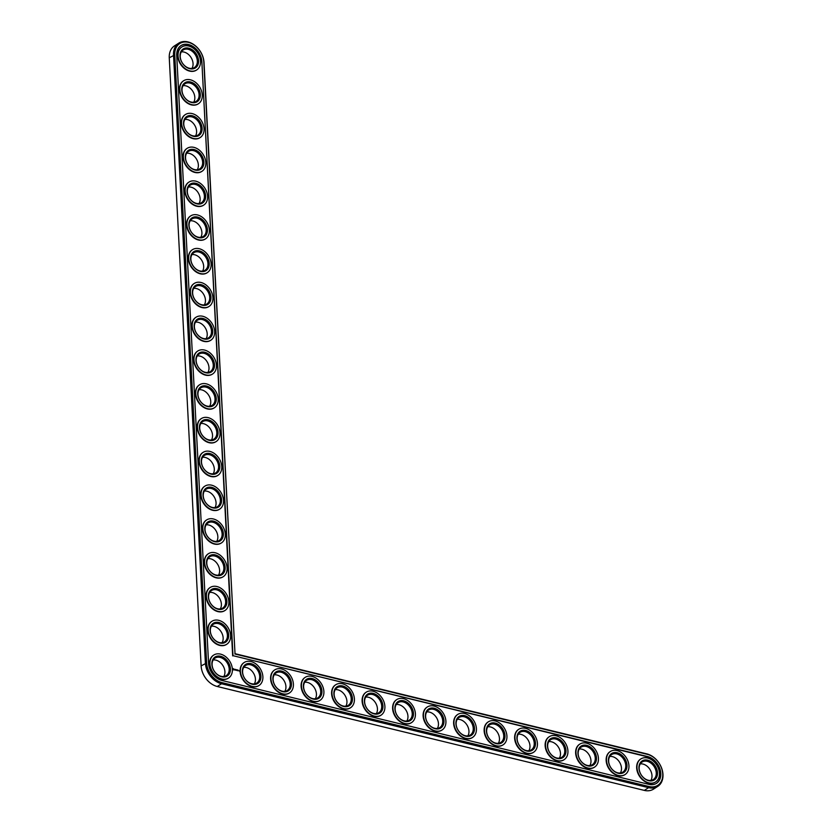 <?xml version="1.0" encoding="UTF-8"?>
<svg xmlns="http://www.w3.org/2000/svg" width="832" height="832" viewBox="0 0 832 832"><rect width="100%" height="100%" fill="white"/><g stroke="black" fill="none" stroke-linecap="round" stroke-linejoin="round"><path stroke-width="1.25" d="M178.755 43.15L174.481 45.885A18.574 13.697 57.3 0 0 169.26 57.803L201.126 665.891A18.574 13.697 57.3 0 0 217.266 686.494L644.332 790.4A18.574 13.697 57.3 0 0 653.474 789.142L657.738 786.406A18.574 13.697 57.3 0 0 661.866 768.83A18.574 13.697 57.3 0 0 646.828 753.886L235.019 653.682L204.027 62.494A18.574 13.697 57.3 0 0 194.709 45.25A18.574 13.697 57.3 0 0 178.755 43.15A18.574 13.697 57.3 0 0 173.524 55.068L205.39 663.156A18.574 13.697 57.3 0 0 221.53 683.758L648.596 787.665A18.574 13.697 57.3 0 0 657.738 786.406M223.818 676.489A10.4 7.665 57.3 0 0 224.921 671.674A10.4 7.665 57.3 0 0 213.21 659.963M254.322 683.914A10.4 7.665 57.3 0 0 255.424 679.099A10.4 7.665 57.3 0 0 243.714 667.389M222.04 642.71A10.4 7.665 57.3 0 0 223.153 637.894A10.4 7.665 57.3 0 0 211.442 626.184M220.272 608.93A10.4 7.665 57.3 0 0 221.385 604.115A10.4 7.665 57.3 0 0 209.674 592.405M284.825 691.34A10.4 7.665 57.3 0 0 285.927 686.525A10.4 7.665 57.3 0 0 274.227 674.814M315.328 698.755A10.4 7.665 57.3 0 0 316.43 693.94A10.4 7.665 57.3 0 0 304.73 682.23M218.504 575.151A10.4 7.665 57.3 0 0 219.606 570.326A10.4 7.665 57.3 0 0 207.906 558.626M216.736 541.362A10.4 7.665 57.3 0 0 217.838 536.546A10.4 7.665 57.3 0 0 206.128 524.836M345.831 706.181A10.4 7.665 57.3 0 0 346.944 701.366A10.4 7.665 57.3 0 0 335.234 689.655M376.334 713.606A10.4 7.665 57.3 0 0 377.447 708.791A10.4 7.665 57.3 0 0 365.737 697.081M406.838 721.022A10.4 7.665 57.3 0 0 407.95 716.206A10.4 7.665 57.3 0 0 396.24 704.496M437.351 728.447A10.4 7.665 57.3 0 0 438.454 723.632A10.4 7.665 57.3 0 0 426.743 711.922M214.958 507.582A10.4 7.665 57.3 0 0 216.07 502.767A10.4 7.665 57.3 0 0 204.36 491.057M213.19 473.803A10.4 7.665 57.3 0 0 214.302 468.988A10.4 7.665 57.3 0 0 202.592 457.278M211.422 440.014A10.4 7.665 57.3 0 0 212.524 435.198A10.4 7.665 57.3 0 0 200.824 423.488M209.654 406.234A10.4 7.665 57.3 0 0 210.756 401.419A10.4 7.665 57.3 0 0 199.046 389.709M467.854 735.873A10.4 7.665 57.3 0 0 468.957 731.058A10.4 7.665 57.3 0 0 457.246 719.347M498.358 743.288A10.4 7.665 57.3 0 0 499.46 738.473A10.4 7.665 57.3 0 0 487.76 726.762M528.861 750.714A10.4 7.665 57.3 0 0 529.974 745.898A10.4 7.665 57.3 0 0 518.263 734.188M559.364 758.139A10.4 7.665 57.3 0 0 560.477 753.324A10.4 7.665 57.3 0 0 548.766 741.614M589.867 765.554A10.4 7.665 57.3 0 0 590.98 760.739A10.4 7.665 57.3 0 0 579.27 749.029M620.37 772.98A10.4 7.665 57.3 0 0 621.483 768.165A10.4 7.665 57.3 0 0 609.773 756.454M650.884 780.406A10.4 7.665 57.3 0 0 651.986 775.59A10.4 7.665 57.3 0 0 640.276 763.88M207.875 372.455A10.4 7.665 57.3 0 0 208.988 367.64A10.4 7.665 57.3 0 0 197.278 355.93M206.107 338.666A10.4 7.665 57.3 0 0 207.22 333.85A10.4 7.665 57.3 0 0 195.51 322.14M204.339 304.886A10.4 7.665 57.3 0 0 205.442 300.071A10.4 7.665 57.3 0 0 193.742 288.361M202.571 271.107A10.4 7.665 57.3 0 0 203.674 266.292A10.4 7.665 57.3 0 0 191.963 254.582M200.793 237.318A10.4 7.665 57.3 0 0 201.906 232.502A10.4 7.665 57.3 0 0 190.195 220.792M199.025 203.538A10.4 7.665 57.3 0 0 200.138 198.723A10.4 7.665 57.3 0 0 188.427 187.013M197.257 169.759A10.4 7.665 57.3 0 0 198.359 164.944A10.4 7.665 57.3 0 0 186.659 153.234M195.489 135.98A10.4 7.665 57.3 0 0 196.591 131.154A10.4 7.665 57.3 0 0 184.891 119.444M193.71 102.19A10.4 7.665 57.3 0 0 194.823 97.375A10.4 7.665 57.3 0 0 183.113 85.665M191.942 68.411A10.4 7.665 57.3 0 0 193.055 63.596A10.4 7.665 57.3 0 0 181.345 51.886M229.185 668.938A10.4 7.665 -122.7 0 1 226.262 675.615A10.4 7.665 -122.7 0 1 214.188 670.998A10.4 7.665 -122.7 0 1 215.03 658.112A10.4 7.665 -122.7 0 1 223.964 659.287A10.4 7.665 -122.7 0 1 229.185 668.938M235.019 653.682L203.809 61.984A17.68 13.042 57.3 0 0 188.448 42.37A17.68 13.042 57.3 0 0 174.762 54.922L206.638 663A17.68 13.042 57.3 0 0 221.998 682.614L649.064 786.531A17.68 13.042 57.3 0 0 662.74 773.978A17.68 13.042 57.3 0 0 647.379 754.364L234.832 653.994M230.422 668.793A11.294 8.33 -122.7 0 1 216.986 674.305A11.294 8.33 -122.7 0 1 216.05 656.51A11.294 8.33 -122.7 0 1 230.422 668.793M232.991 655.678L201.854 61.516A15.309 11.284 57.3 0 0 194.168 47.31A15.309 11.284 57.3 0 0 181.022 45.573A15.309 11.284 57.3 0 0 176.717 55.401L208.582 663.478A15.309 11.284 57.3 0 0 221.884 680.451L648.95 784.368A15.309 11.284 57.3 0 0 656.479 783.328A15.309 11.284 57.3 0 0 659.88 768.841A15.309 11.284 57.3 0 0 647.494 756.527L232.991 655.678L647.15 756.746A15.309 11.284 57.3 0 1 659.495 768.934A15.309 11.284 57.3 0 1 656.313 783.432M232.378 669.271A13.666 10.078 -122.7 0 1 228.53 678.049A13.666 10.078 -122.7 0 1 212.67 671.975A13.666 10.078 -122.7 0 1 213.772 655.034A13.666 10.078 -122.7 0 1 225.514 656.583A13.666 10.078 -122.7 0 1 232.378 669.271M201.854 61.516L232.658 655.897M201.521 61.724A15.309 11.284 57.3 0 0 193.939 47.601A15.309 11.284 57.3 0 0 180.856 45.677M228.363 678.153A13.666 10.078 -122.7 0 1 228.197 678.257A13.666 10.078 -122.7 0 1 212.337 672.194A13.666 10.078 -122.7 0 1 213.439 655.252A13.666 10.078 -122.7 0 1 213.606 655.138M233.178 668.616L232.877 669.396L233.678 669.968L233.979 669.188L233.178 668.616M234.302 669.24L234.676 669.968L234.551 669.282M234.894 669.365L235.154 670.082L235.331 669.396M235.508 669.438L235.914 670.27L235.508 669.438M236.382 670.093L236.09 669.573L236.319 670.134M237.214 669.854L236.881 670.498L236.808 669.822M237.411 669.895L237.442 670.634L237.411 669.895M238.014 670.041L238.056 670.79L237.931 670.103M239.138 670.644L239.377 671.216L239.138 670.644M258.866 685.568A13.666 10.078 -122.7 0 1 258.7 685.682A13.666 10.078 -122.7 0 1 242.84 679.619A13.666 10.078 -122.7 0 1 243.942 662.667A13.666 10.078 -122.7 0 1 244.109 662.563M226.595 644.363A13.666 10.078 -122.7 0 1 226.429 644.478A13.666 10.078 -122.7 0 1 210.558 638.414A13.666 10.078 -122.7 0 1 211.661 621.462A13.666 10.078 -122.7 0 1 211.838 621.358M289.37 692.994A13.666 10.078 -122.7 0 1 289.203 693.108A13.666 10.078 -122.7 0 1 273.343 687.034A13.666 10.078 -122.7 0 1 274.446 670.093A13.666 10.078 -122.7 0 1 274.612 669.989M319.883 700.419A13.666 10.078 -122.7 0 1 319.706 700.523A13.666 10.078 -122.7 0 1 303.846 694.46A13.666 10.078 -122.7 0 1 304.949 677.518A13.666 10.078 -122.7 0 1 305.126 677.404M224.827 610.584A13.666 10.078 -122.7 0 1 224.65 610.698A13.666 10.078 -122.7 0 1 208.79 604.635A13.666 10.078 -122.7 0 1 209.893 587.683A13.666 10.078 -122.7 0 1 210.07 587.579M223.049 576.805A13.666 10.078 -122.7 0 1 222.882 576.909A13.666 10.078 -122.7 0 1 207.022 570.846A13.666 10.078 -122.7 0 1 208.125 553.904A13.666 10.078 -122.7 0 1 208.291 553.79M221.281 543.015A13.666 10.078 -122.7 0 1 221.114 543.13A13.666 10.078 -122.7 0 1 205.254 537.066A13.666 10.078 -122.7 0 1 206.357 520.114A13.666 10.078 -122.7 0 1 206.523 520.01M350.386 707.834A13.666 10.078 -122.7 0 1 350.22 707.949A13.666 10.078 -122.7 0 1 334.35 701.886A13.666 10.078 -122.7 0 1 335.452 684.934A13.666 10.078 -122.7 0 1 335.629 684.83M380.89 715.26A13.666 10.078 -122.7 0 1 380.723 715.374A13.666 10.078 -122.7 0 1 364.853 709.301A13.666 10.078 -122.7 0 1 365.955 692.359A13.666 10.078 -122.7 0 1 366.132 692.255M411.393 722.686A13.666 10.078 -122.7 0 1 411.226 722.79A13.666 10.078 -122.7 0 1 395.356 716.726A13.666 10.078 -122.7 0 1 396.469 699.785A13.666 10.078 -122.7 0 1 396.635 699.67M219.513 509.236A13.666 10.078 -122.7 0 1 219.346 509.35A13.666 10.078 -122.7 0 1 203.476 503.287A13.666 10.078 -122.7 0 1 204.578 486.335A13.666 10.078 -122.7 0 1 204.755 486.231M217.745 475.457A13.666 10.078 -122.7 0 1 217.578 475.571A13.666 10.078 -122.7 0 1 201.708 469.498A13.666 10.078 -122.7 0 1 202.81 452.556A13.666 10.078 -122.7 0 1 202.987 452.442M215.966 441.678A13.666 10.078 -122.7 0 1 215.8 441.782A13.666 10.078 -122.7 0 1 199.94 435.718A13.666 10.078 -122.7 0 1 201.042 418.766A13.666 10.078 -122.7 0 1 201.209 418.662M214.198 407.888A13.666 10.078 -122.7 0 1 214.032 408.002A13.666 10.078 -122.7 0 1 198.172 401.939A13.666 10.078 -122.7 0 1 199.274 384.987A13.666 10.078 -122.7 0 1 199.441 384.883M212.43 374.109A13.666 10.078 -122.7 0 1 212.264 374.223A13.666 10.078 -122.7 0 1 196.394 368.15A13.666 10.078 -122.7 0 1 197.506 351.208A13.666 10.078 -122.7 0 1 197.673 351.104M441.896 730.101A13.666 10.078 -122.7 0 1 441.73 730.215A13.666 10.078 -122.7 0 1 425.87 724.152A13.666 10.078 -122.7 0 1 426.972 707.2A13.666 10.078 -122.7 0 1 427.138 707.096M472.399 737.526A13.666 10.078 -122.7 0 1 472.233 737.641A13.666 10.078 -122.7 0 1 456.373 731.567A13.666 10.078 -122.7 0 1 457.475 714.626A13.666 10.078 -122.7 0 1 457.642 714.522M502.902 744.952A13.666 10.078 -122.7 0 1 502.736 745.056A13.666 10.078 -122.7 0 1 486.876 738.993A13.666 10.078 -122.7 0 1 487.978 722.051A13.666 10.078 -122.7 0 1 488.145 721.937M533.416 752.367A13.666 10.078 -122.7 0 1 533.239 752.482A13.666 10.078 -122.7 0 1 517.379 746.418A13.666 10.078 -122.7 0 1 518.482 729.466A13.666 10.078 -122.7 0 1 518.658 729.362M563.919 759.793A13.666 10.078 -122.7 0 1 563.753 759.907A13.666 10.078 -122.7 0 1 547.882 753.834A13.666 10.078 -122.7 0 1 548.985 736.892A13.666 10.078 -122.7 0 1 549.162 736.788M594.422 767.218A13.666 10.078 -122.7 0 1 594.256 767.322A13.666 10.078 -122.7 0 1 578.386 761.259A13.666 10.078 -122.7 0 1 579.488 744.318A13.666 10.078 -122.7 0 1 579.665 744.203M624.926 774.634A13.666 10.078 -122.7 0 1 624.759 774.748A13.666 10.078 -122.7 0 1 608.899 768.685A13.666 10.078 -122.7 0 1 610.002 751.733A13.666 10.078 -122.7 0 1 610.168 751.629M655.429 782.059A13.666 10.078 -122.7 0 1 655.262 782.174A13.666 10.078 -122.7 0 1 639.402 776.1A13.666 10.078 -122.7 0 1 640.505 759.158A13.666 10.078 -122.7 0 1 640.671 759.054M210.662 340.33A13.666 10.078 -122.7 0 1 210.496 340.434A13.666 10.078 -122.7 0 1 194.626 334.37A13.666 10.078 -122.7 0 1 195.728 317.418A13.666 10.078 -122.7 0 1 195.905 317.314M208.884 306.54A13.666 10.078 -122.7 0 1 208.718 306.654A13.666 10.078 -122.7 0 1 192.858 300.591A13.666 10.078 -122.7 0 1 193.96 283.639A13.666 10.078 -122.7 0 1 194.126 283.535M207.116 272.761A13.666 10.078 -122.7 0 1 206.95 272.875A13.666 10.078 -122.7 0 1 191.09 266.802A13.666 10.078 -122.7 0 1 192.192 249.86A13.666 10.078 -122.7 0 1 192.358 249.756M205.348 238.982A13.666 10.078 -122.7 0 1 205.182 239.086A13.666 10.078 -122.7 0 1 189.322 233.022A13.666 10.078 -122.7 0 1 190.424 216.081A13.666 10.078 -122.7 0 1 190.59 215.966M203.58 205.192A13.666 10.078 -122.7 0 1 203.414 205.306A13.666 10.078 -122.7 0 1 187.543 199.243A13.666 10.078 -122.7 0 1 188.646 182.291A13.666 10.078 -122.7 0 1 188.822 182.187M201.812 171.413A13.666 10.078 -122.7 0 1 201.635 171.527A13.666 10.078 -122.7 0 1 185.775 165.464A13.666 10.078 -122.7 0 1 186.878 148.512A13.666 10.078 -122.7 0 1 187.054 148.408M200.034 137.634A13.666 10.078 -122.7 0 1 199.867 137.738A13.666 10.078 -122.7 0 1 184.007 131.674A13.666 10.078 -122.7 0 1 185.11 114.733A13.666 10.078 -122.7 0 1 185.276 114.618M198.266 103.844A13.666 10.078 -122.7 0 1 198.099 103.958A13.666 10.078 -122.7 0 1 182.239 97.895A13.666 10.078 -122.7 0 1 183.342 80.943A13.666 10.078 -122.7 0 1 183.508 80.839M196.498 70.065A13.666 10.078 -122.7 0 1 196.331 70.179A13.666 10.078 -122.7 0 1 180.461 64.116A13.666 10.078 -122.7 0 1 181.563 47.164A13.666 10.078 -122.7 0 1 181.74 47.06M262.881 676.686A13.666 10.078 -122.7 0 1 259.043 685.464A13.666 10.078 -122.7 0 1 243.173 679.401A13.666 10.078 -122.7 0 1 244.275 662.449A13.666 10.078 -122.7 0 1 256.017 664.009A13.666 10.078 -122.7 0 1 262.881 676.686M260.936 676.218A11.294 8.33 -122.7 0 1 247.489 681.72A11.294 8.33 -122.7 0 1 246.553 663.936A11.294 8.33 -122.7 0 1 260.936 676.218M259.698 676.364A10.4 7.665 -122.7 0 1 256.766 683.041A10.4 7.665 -122.7 0 1 244.702 678.423A10.4 7.665 -122.7 0 1 245.534 665.527A10.4 7.665 -122.7 0 1 254.467 666.713A10.4 7.665 -122.7 0 1 259.698 676.364M230.61 635.482A13.666 10.078 -122.7 0 1 226.762 644.259A13.666 10.078 -122.7 0 1 210.902 638.196A13.666 10.078 -122.7 0 1 212.004 621.244A13.666 10.078 -122.7 0 1 223.746 622.804A13.666 10.078 -122.7 0 1 230.61 635.482M228.654 635.014A11.294 8.33 -122.7 0 1 215.218 640.526A11.294 8.33 -122.7 0 1 214.282 622.731A11.294 8.33 -122.7 0 1 228.654 635.014M227.417 635.159A10.4 7.665 -122.7 0 1 224.494 641.836A10.4 7.665 -122.7 0 1 212.42 637.218A10.4 7.665 -122.7 0 1 213.262 624.322A10.4 7.665 -122.7 0 1 222.196 625.508A10.4 7.665 -122.7 0 1 227.417 635.159M228.842 601.702A13.666 10.078 -122.7 0 1 224.994 610.48A13.666 10.078 -122.7 0 1 209.134 604.417A13.666 10.078 -122.7 0 1 210.236 587.465A13.666 10.078 -122.7 0 1 221.978 589.014A13.666 10.078 -122.7 0 1 228.842 601.702M226.886 601.224A11.294 8.33 -122.7 0 1 213.439 606.736A11.294 8.33 -122.7 0 1 212.514 588.952A11.294 8.33 -122.7 0 1 226.886 601.224M225.649 601.38A10.4 7.665 -122.7 0 1 222.726 608.057A10.4 7.665 -122.7 0 1 210.652 603.439A10.4 7.665 -122.7 0 1 211.494 590.543A10.4 7.665 -122.7 0 1 220.428 591.718A10.4 7.665 -122.7 0 1 225.649 601.38M293.394 684.112A13.666 10.078 -122.7 0 1 289.546 692.89A13.666 10.078 -122.7 0 1 273.676 686.826A13.666 10.078 -122.7 0 1 274.778 669.874A13.666 10.078 -122.7 0 1 286.53 671.424A13.666 10.078 -122.7 0 1 293.394 684.112M291.439 683.634A11.294 8.33 -122.7 0 1 277.992 689.146A11.294 8.33 -122.7 0 1 277.056 671.362A11.294 8.33 -122.7 0 1 291.439 683.634M290.202 683.79A10.4 7.665 -122.7 0 1 287.269 690.466A10.4 7.665 -122.7 0 1 275.205 685.849A10.4 7.665 -122.7 0 1 276.037 672.953A10.4 7.665 -122.7 0 1 284.981 674.128A10.4 7.665 -122.7 0 1 290.202 683.79M323.898 691.538A13.666 10.078 -122.7 0 1 320.05 700.315A13.666 10.078 -122.7 0 1 304.19 694.242A13.666 10.078 -122.7 0 1 305.292 677.3A13.666 10.078 -122.7 0 1 317.034 678.85A13.666 10.078 -122.7 0 1 323.898 691.538M321.942 691.059A11.294 8.33 -122.7 0 1 308.495 696.571A11.294 8.33 -122.7 0 1 307.57 678.777A11.294 8.33 -122.7 0 1 321.942 691.059M320.705 691.205A10.4 7.665 -122.7 0 1 317.772 697.882A10.4 7.665 -122.7 0 1 305.708 693.264A10.4 7.665 -122.7 0 1 306.55 680.378A10.4 7.665 -122.7 0 1 315.484 681.554A10.4 7.665 -122.7 0 1 320.705 691.205M227.074 567.923A13.666 10.078 -122.7 0 1 223.226 576.701A13.666 10.078 -122.7 0 1 207.355 570.627A13.666 10.078 -122.7 0 1 208.458 553.686A13.666 10.078 -122.7 0 1 220.21 555.235A13.666 10.078 -122.7 0 1 227.074 567.923M225.118 567.445A11.294 8.33 -122.7 0 1 211.671 572.957A11.294 8.33 -122.7 0 1 210.735 555.173A11.294 8.33 -122.7 0 1 225.118 567.445M223.881 567.59A10.4 7.665 -122.7 0 1 220.948 574.267A10.4 7.665 -122.7 0 1 208.884 569.66A10.4 7.665 -122.7 0 1 209.716 556.764A10.4 7.665 -122.7 0 1 218.66 557.939A10.4 7.665 -122.7 0 1 223.881 567.59M225.295 534.144A13.666 10.078 -122.7 0 1 221.458 542.911A13.666 10.078 -122.7 0 1 205.587 536.848A13.666 10.078 -122.7 0 1 206.69 519.896A13.666 10.078 -122.7 0 1 218.431 521.456A13.666 10.078 -122.7 0 1 225.295 534.144M223.35 533.666A11.294 8.33 -122.7 0 1 209.903 539.178A11.294 8.33 -122.7 0 1 208.967 521.383A11.294 8.33 -122.7 0 1 223.35 533.666M222.102 533.811A10.4 7.665 -122.7 0 1 219.18 540.488A10.4 7.665 -122.7 0 1 207.106 535.87A10.4 7.665 -122.7 0 1 207.948 522.974A10.4 7.665 -122.7 0 1 216.882 524.16A10.4 7.665 -122.7 0 1 222.102 533.811M354.401 698.953A13.666 10.078 -122.7 0 1 350.553 707.73A13.666 10.078 -122.7 0 1 334.693 701.667A13.666 10.078 -122.7 0 1 335.795 684.715A13.666 10.078 -122.7 0 1 347.537 686.265A13.666 10.078 -122.7 0 1 354.401 698.953M352.446 698.485A11.294 8.33 -122.7 0 1 338.998 703.986A11.294 8.33 -122.7 0 1 338.073 686.202A11.294 8.33 -122.7 0 1 352.446 698.485M351.208 698.63A10.4 7.665 -122.7 0 1 348.286 705.307A10.4 7.665 -122.7 0 1 336.211 700.69A10.4 7.665 -122.7 0 1 337.054 687.794A10.4 7.665 -122.7 0 1 345.987 688.979A10.4 7.665 -122.7 0 1 351.208 698.63M384.904 706.378A13.666 10.078 -122.7 0 1 381.056 715.156A13.666 10.078 -122.7 0 1 365.196 709.093A13.666 10.078 -122.7 0 1 366.298 692.141A13.666 10.078 -122.7 0 1 378.04 693.69A13.666 10.078 -122.7 0 1 384.904 706.378M382.949 705.9A11.294 8.33 -122.7 0 1 369.512 711.412A11.294 8.33 -122.7 0 1 368.576 693.628A11.294 8.33 -122.7 0 1 382.949 705.9M381.711 706.056A10.4 7.665 -122.7 0 1 378.789 712.733A10.4 7.665 -122.7 0 1 366.714 708.115A10.4 7.665 -122.7 0 1 367.557 695.219A10.4 7.665 -122.7 0 1 376.49 696.394A10.4 7.665 -122.7 0 1 381.711 706.056M415.407 713.804A13.666 10.078 -122.7 0 1 411.559 722.582A13.666 10.078 -122.7 0 1 395.699 716.508A13.666 10.078 -122.7 0 1 396.802 699.566A13.666 10.078 -122.7 0 1 408.543 701.116A13.666 10.078 -122.7 0 1 415.407 713.804M413.452 713.326A11.294 8.33 -122.7 0 1 400.015 718.838A11.294 8.33 -122.7 0 1 399.079 701.043A11.294 8.33 -122.7 0 1 413.452 713.326M412.214 713.471A10.4 7.665 -122.7 0 1 409.292 720.148A10.4 7.665 -122.7 0 1 397.218 715.53A10.4 7.665 -122.7 0 1 398.06 702.645A10.4 7.665 -122.7 0 1 406.994 703.82A10.4 7.665 -122.7 0 1 412.214 713.471M445.91 721.219A13.666 10.078 -122.7 0 1 442.073 729.997A13.666 10.078 -122.7 0 1 426.202 723.934A13.666 10.078 -122.7 0 1 427.305 706.982A13.666 10.078 -122.7 0 1 439.046 708.531A13.666 10.078 -122.7 0 1 445.91 721.219M443.966 720.751A11.294 8.33 -122.7 0 1 430.518 726.253A11.294 8.33 -122.7 0 1 429.582 708.469A11.294 8.33 -122.7 0 1 443.966 720.751M442.718 720.897A10.4 7.665 -122.7 0 1 439.795 727.574A10.4 7.665 -122.7 0 1 427.721 722.956A10.4 7.665 -122.7 0 1 428.563 710.06A10.4 7.665 -122.7 0 1 437.497 711.246A10.4 7.665 -122.7 0 1 442.718 720.897M223.527 500.354A13.666 10.078 -122.7 0 1 219.679 509.132A13.666 10.078 -122.7 0 1 203.819 503.069A13.666 10.078 -122.7 0 1 204.922 486.117A13.666 10.078 -122.7 0 1 216.663 487.666A13.666 10.078 -122.7 0 1 223.527 500.354M221.572 499.886A11.294 8.33 -122.7 0 1 208.135 505.388A11.294 8.33 -122.7 0 1 207.199 487.604A11.294 8.33 -122.7 0 1 221.572 499.886M220.334 500.032A10.4 7.665 -122.7 0 1 217.412 506.709A10.4 7.665 -122.7 0 1 205.338 502.091A10.4 7.665 -122.7 0 1 206.18 489.195A10.4 7.665 -122.7 0 1 215.114 490.37A10.4 7.665 -122.7 0 1 220.334 500.032M221.759 466.575A13.666 10.078 -122.7 0 1 217.911 475.353A13.666 10.078 -122.7 0 1 202.051 469.279A13.666 10.078 -122.7 0 1 203.154 452.338A13.666 10.078 -122.7 0 1 214.895 453.887A13.666 10.078 -122.7 0 1 221.759 466.575M219.804 466.097A11.294 8.33 -122.7 0 1 206.357 471.609A11.294 8.33 -122.7 0 1 205.431 453.825A11.294 8.33 -122.7 0 1 219.804 466.097M218.566 466.242A10.4 7.665 -122.7 0 1 215.644 472.919A10.4 7.665 -122.7 0 1 203.57 468.312A10.4 7.665 -122.7 0 1 204.412 455.416A10.4 7.665 -122.7 0 1 213.346 456.591A10.4 7.665 -122.7 0 1 218.566 466.242M219.991 432.796A13.666 10.078 -122.7 0 1 216.143 441.563A13.666 10.078 -122.7 0 1 200.273 435.5A13.666 10.078 -122.7 0 1 201.386 418.558A13.666 10.078 -122.7 0 1 213.127 420.108A13.666 10.078 -122.7 0 1 219.991 432.796M218.036 432.318A11.294 8.33 -122.7 0 1 204.589 437.83A11.294 8.33 -122.7 0 1 203.663 420.035A11.294 8.33 -122.7 0 1 218.036 432.318M216.798 432.463A10.4 7.665 -122.7 0 1 213.866 439.14A10.4 7.665 -122.7 0 1 201.802 434.522A10.4 7.665 -122.7 0 1 202.634 421.626A10.4 7.665 -122.7 0 1 211.578 422.812A10.4 7.665 -122.7 0 1 216.798 432.463M218.213 399.006A13.666 10.078 -122.7 0 1 214.375 407.784A13.666 10.078 -122.7 0 1 198.505 401.721A13.666 10.078 -122.7 0 1 199.607 384.769A13.666 10.078 -122.7 0 1 211.349 386.318A13.666 10.078 -122.7 0 1 218.213 399.006M216.268 398.538A11.294 8.33 -122.7 0 1 202.821 404.04A11.294 8.33 -122.7 0 1 201.885 386.256A11.294 8.33 -122.7 0 1 216.268 398.538M215.02 398.684A10.4 7.665 -122.7 0 1 212.098 405.361A10.4 7.665 -122.7 0 1 200.034 400.743A10.4 7.665 -122.7 0 1 200.866 387.847A10.4 7.665 -122.7 0 1 209.799 389.033A10.4 7.665 -122.7 0 1 215.02 398.684M476.414 728.645A13.666 10.078 -122.7 0 1 472.576 737.422A13.666 10.078 -122.7 0 1 456.706 731.359A13.666 10.078 -122.7 0 1 457.808 714.407A13.666 10.078 -122.7 0 1 469.55 715.957A13.666 10.078 -122.7 0 1 476.414 728.645M474.469 728.166A11.294 8.33 -122.7 0 1 461.022 733.678A11.294 8.33 -122.7 0 1 460.086 715.894A11.294 8.33 -122.7 0 1 474.469 728.166M473.231 728.322A10.4 7.665 -122.7 0 1 470.298 734.999A10.4 7.665 -122.7 0 1 458.234 730.382A10.4 7.665 -122.7 0 1 459.066 717.486A10.4 7.665 -122.7 0 1 468 718.661A10.4 7.665 -122.7 0 1 473.231 728.322M506.927 736.07A13.666 10.078 -122.7 0 1 503.079 744.848A13.666 10.078 -122.7 0 1 487.209 738.774A13.666 10.078 -122.7 0 1 488.322 721.833A13.666 10.078 -122.7 0 1 500.063 723.382A13.666 10.078 -122.7 0 1 506.927 736.07M504.972 735.592A11.294 8.33 -122.7 0 1 491.525 741.104A11.294 8.33 -122.7 0 1 490.589 723.31A11.294 8.33 -122.7 0 1 504.972 735.592M503.734 735.738A10.4 7.665 -122.7 0 1 500.802 742.414A10.4 7.665 -122.7 0 1 488.738 737.797A10.4 7.665 -122.7 0 1 489.57 724.911A10.4 7.665 -122.7 0 1 498.514 726.086A10.4 7.665 -122.7 0 1 503.734 735.738M537.43 743.486A13.666 10.078 -122.7 0 1 533.582 752.263A13.666 10.078 -122.7 0 1 517.722 746.2A13.666 10.078 -122.7 0 1 518.825 729.248A13.666 10.078 -122.7 0 1 530.566 730.798A13.666 10.078 -122.7 0 1 537.43 743.486M535.475 743.018A11.294 8.33 -122.7 0 1 522.028 748.519A11.294 8.33 -122.7 0 1 521.102 730.735A11.294 8.33 -122.7 0 1 535.475 743.018M534.238 743.163A10.4 7.665 -122.7 0 1 531.305 749.84A10.4 7.665 -122.7 0 1 519.241 745.222A10.4 7.665 -122.7 0 1 520.083 732.326A10.4 7.665 -122.7 0 1 529.017 733.512A10.4 7.665 -122.7 0 1 534.238 743.163M567.934 750.911A13.666 10.078 -122.7 0 1 564.086 759.689A13.666 10.078 -122.7 0 1 548.226 753.626A13.666 10.078 -122.7 0 1 549.328 736.674A13.666 10.078 -122.7 0 1 561.07 738.223A13.666 10.078 -122.7 0 1 567.934 750.911M565.978 750.433A11.294 8.33 -122.7 0 1 552.531 755.945A11.294 8.33 -122.7 0 1 551.606 738.161A11.294 8.33 -122.7 0 1 565.978 750.433M564.741 750.589A10.4 7.665 -122.7 0 1 561.818 757.266A10.4 7.665 -122.7 0 1 549.744 752.648A10.4 7.665 -122.7 0 1 550.586 739.752A10.4 7.665 -122.7 0 1 559.52 740.927A10.4 7.665 -122.7 0 1 564.741 750.589M598.437 758.337A13.666 10.078 -122.7 0 1 594.589 767.104A13.666 10.078 -122.7 0 1 578.729 761.041A13.666 10.078 -122.7 0 1 579.831 744.099A13.666 10.078 -122.7 0 1 591.573 745.649A13.666 10.078 -122.7 0 1 598.437 758.337M596.482 757.858A11.294 8.33 -122.7 0 1 583.045 763.37A11.294 8.33 -122.7 0 1 582.109 745.576A11.294 8.33 -122.7 0 1 596.482 757.858M595.244 758.004A10.4 7.665 -122.7 0 1 592.322 764.681A10.4 7.665 -122.7 0 1 580.247 760.063A10.4 7.665 -122.7 0 1 581.09 747.178A10.4 7.665 -122.7 0 1 590.023 748.353A10.4 7.665 -122.7 0 1 595.244 758.004M628.94 765.752A13.666 10.078 -122.7 0 1 625.092 774.53A13.666 10.078 -122.7 0 1 609.232 768.466A13.666 10.078 -122.7 0 1 610.334 751.514A13.666 10.078 -122.7 0 1 622.076 753.064A13.666 10.078 -122.7 0 1 628.94 765.752M626.985 765.284A11.294 8.33 -122.7 0 1 613.548 770.786A11.294 8.33 -122.7 0 1 612.612 753.002A11.294 8.33 -122.7 0 1 626.985 765.284M625.747 765.43A10.4 7.665 -122.7 0 1 622.825 772.106A10.4 7.665 -122.7 0 1 610.75 767.489A10.4 7.665 -122.7 0 1 611.593 754.593A10.4 7.665 -122.7 0 1 620.526 755.778A10.4 7.665 -122.7 0 1 625.747 765.43M659.443 773.178A13.666 10.078 -122.7 0 1 655.606 781.955A13.666 10.078 -122.7 0 1 639.735 775.892A13.666 10.078 -122.7 0 1 640.838 758.94A13.666 10.078 -122.7 0 1 652.579 760.49A13.666 10.078 -122.7 0 1 659.443 773.178M657.498 772.699A11.294 8.33 -122.7 0 1 644.051 778.211A11.294 8.33 -122.7 0 1 643.115 760.427A11.294 8.33 -122.7 0 1 657.498 772.699M656.25 772.855A10.4 7.665 -122.7 0 1 653.328 779.532A10.4 7.665 -122.7 0 1 641.254 774.914A10.4 7.665 -122.7 0 1 642.096 762.018A10.4 7.665 -122.7 0 1 651.03 763.194A10.4 7.665 -122.7 0 1 656.25 772.855M216.445 365.227A13.666 10.078 -122.7 0 1 212.597 374.005A13.666 10.078 -122.7 0 1 196.737 367.942A13.666 10.078 -122.7 0 1 197.839 350.99A13.666 10.078 -122.7 0 1 209.581 352.539A13.666 10.078 -122.7 0 1 216.445 365.227M214.49 364.749A11.294 8.33 -122.7 0 1 201.053 370.261A11.294 8.33 -122.7 0 1 200.117 352.477A11.294 8.33 -122.7 0 1 214.49 364.749M213.252 364.894A10.4 7.665 -122.7 0 1 210.33 371.571A10.4 7.665 -122.7 0 1 198.255 366.964A10.4 7.665 -122.7 0 1 199.098 354.068A10.4 7.665 -122.7 0 1 208.031 355.243A10.4 7.665 -122.7 0 1 213.252 364.894M214.677 331.448A13.666 10.078 -122.7 0 1 210.829 340.215A13.666 10.078 -122.7 0 1 194.969 334.152A13.666 10.078 -122.7 0 1 196.071 317.21A13.666 10.078 -122.7 0 1 207.813 318.76A13.666 10.078 -122.7 0 1 214.677 331.448M212.722 330.97A11.294 8.33 -122.7 0 1 199.274 336.482A11.294 8.33 -122.7 0 1 198.349 318.687A11.294 8.33 -122.7 0 1 212.722 330.97M211.484 331.115A10.4 7.665 -122.7 0 1 208.562 337.792A10.4 7.665 -122.7 0 1 196.487 333.174A10.4 7.665 -122.7 0 1 197.33 320.278A10.4 7.665 -122.7 0 1 206.263 321.464A10.4 7.665 -122.7 0 1 211.484 331.115M212.909 297.658A13.666 10.078 -122.7 0 1 209.061 306.436A13.666 10.078 -122.7 0 1 193.19 300.373A13.666 10.078 -122.7 0 1 194.303 283.421A13.666 10.078 -122.7 0 1 206.045 284.97A13.666 10.078 -122.7 0 1 212.909 297.658M210.954 297.19A11.294 8.33 -122.7 0 1 197.506 302.692A11.294 8.33 -122.7 0 1 196.581 284.908A11.294 8.33 -122.7 0 1 210.954 297.19M209.716 297.336A10.4 7.665 -122.7 0 1 206.783 304.013A10.4 7.665 -122.7 0 1 194.719 299.395A10.4 7.665 -122.7 0 1 195.562 286.499A10.4 7.665 -122.7 0 1 204.495 287.685A10.4 7.665 -122.7 0 1 209.716 297.336M211.13 263.879A13.666 10.078 -122.7 0 1 207.293 272.657A13.666 10.078 -122.7 0 1 191.422 266.594A13.666 10.078 -122.7 0 1 192.525 249.642A13.666 10.078 -122.7 0 1 204.266 251.191A13.666 10.078 -122.7 0 1 211.13 263.879M209.186 263.401A11.294 8.33 -122.7 0 1 195.738 268.913A11.294 8.33 -122.7 0 1 194.802 251.129A11.294 8.33 -122.7 0 1 209.186 263.401M207.948 263.546A10.4 7.665 -122.7 0 1 205.015 270.234A10.4 7.665 -122.7 0 1 192.951 265.616A10.4 7.665 -122.7 0 1 193.783 252.72A10.4 7.665 -122.7 0 1 202.717 253.895A10.4 7.665 -122.7 0 1 207.948 263.546M209.362 230.1A13.666 10.078 -122.7 0 1 205.514 238.878A13.666 10.078 -122.7 0 1 189.654 232.804A13.666 10.078 -122.7 0 1 190.757 215.862A13.666 10.078 -122.7 0 1 202.498 217.412A13.666 10.078 -122.7 0 1 209.362 230.1M207.407 229.622A11.294 8.33 -122.7 0 1 193.97 235.134A11.294 8.33 -122.7 0 1 193.034 217.339A11.294 8.33 -122.7 0 1 207.407 229.622M206.17 229.767A10.4 7.665 -122.7 0 1 203.247 236.444A10.4 7.665 -122.7 0 1 191.173 231.826A10.4 7.665 -122.7 0 1 192.015 218.941A10.4 7.665 -122.7 0 1 200.949 220.116A10.4 7.665 -122.7 0 1 206.17 229.767M207.594 196.31A13.666 10.078 -122.7 0 1 203.746 205.088A13.666 10.078 -122.7 0 1 187.886 199.025A13.666 10.078 -122.7 0 1 188.989 182.073A13.666 10.078 -122.7 0 1 200.73 183.633A13.666 10.078 -122.7 0 1 207.594 196.31M205.639 195.842A11.294 8.33 -122.7 0 1 192.192 201.344A11.294 8.33 -122.7 0 1 191.266 183.56A11.294 8.33 -122.7 0 1 205.639 195.842M204.402 195.988A10.4 7.665 -122.7 0 1 201.479 202.665A10.4 7.665 -122.7 0 1 189.405 198.047A10.4 7.665 -122.7 0 1 190.247 185.151A10.4 7.665 -122.7 0 1 199.181 186.337A10.4 7.665 -122.7 0 1 204.402 195.988M205.826 162.531A13.666 10.078 -122.7 0 1 201.978 171.309A13.666 10.078 -122.7 0 1 186.118 165.246A13.666 10.078 -122.7 0 1 187.221 148.294A13.666 10.078 -122.7 0 1 198.962 149.843A13.666 10.078 -122.7 0 1 205.826 162.531M203.871 162.053A11.294 8.33 -122.7 0 1 190.424 167.565A11.294 8.33 -122.7 0 1 189.498 149.781A11.294 8.33 -122.7 0 1 203.871 162.053M202.634 162.209A10.4 7.665 -122.7 0 1 199.701 168.886A10.4 7.665 -122.7 0 1 187.637 164.268A10.4 7.665 -122.7 0 1 188.479 151.372A10.4 7.665 -122.7 0 1 197.413 152.547A10.4 7.665 -122.7 0 1 202.634 162.209M204.048 128.752A13.666 10.078 -122.7 0 1 200.21 137.53A13.666 10.078 -122.7 0 1 184.34 131.456A13.666 10.078 -122.7 0 1 185.442 114.514A13.666 10.078 -122.7 0 1 197.194 116.064A13.666 10.078 -122.7 0 1 204.048 128.752M202.103 128.274A11.294 8.33 -122.7 0 1 188.656 133.786A11.294 8.33 -122.7 0 1 187.72 116.002A11.294 8.33 -122.7 0 1 202.103 128.274M200.866 128.419A10.4 7.665 -122.7 0 1 197.933 135.096A10.4 7.665 -122.7 0 1 185.869 130.489A10.4 7.665 -122.7 0 1 186.701 117.593A10.4 7.665 -122.7 0 1 195.634 118.768A10.4 7.665 -122.7 0 1 200.866 128.419M202.28 94.962A13.666 10.078 -122.7 0 1 198.432 103.74A13.666 10.078 -122.7 0 1 182.572 97.677A13.666 10.078 -122.7 0 1 183.674 80.725A13.666 10.078 -122.7 0 1 195.416 82.285A13.666 10.078 -122.7 0 1 202.28 94.962M200.325 94.494A11.294 8.33 -122.7 0 1 186.888 100.006A11.294 8.33 -122.7 0 1 185.952 82.212A11.294 8.33 -122.7 0 1 200.325 94.494M199.087 94.64A10.4 7.665 -122.7 0 1 196.165 101.317A10.4 7.665 -122.7 0 1 184.09 96.699A10.4 7.665 -122.7 0 1 184.933 83.803A10.4 7.665 -122.7 0 1 193.866 84.989A10.4 7.665 -122.7 0 1 199.087 94.64M200.512 61.183A13.666 10.078 -122.7 0 1 196.664 69.961A13.666 10.078 -122.7 0 1 180.804 63.898A13.666 10.078 -122.7 0 1 181.906 46.946A13.666 10.078 -122.7 0 1 193.648 48.495A13.666 10.078 -122.7 0 1 200.512 61.183M198.557 60.715A11.294 8.33 -122.7 0 1 185.12 66.217A11.294 8.33 -122.7 0 1 184.184 48.433A11.294 8.33 -122.7 0 1 198.557 60.715M197.319 60.861A10.4 7.665 -122.7 0 1 194.397 67.538A10.4 7.665 -122.7 0 1 182.322 62.92A10.4 7.665 -122.7 0 1 183.165 50.024A10.4 7.665 -122.7 0 1 192.098 51.199A10.4 7.665 -122.7 0 1 197.319 60.861M233.282 668.606L233.927 669.687M233.199 669.011L233.646 669.583M169.26 57.803L174.762 54.922M644.332 790.4L648.596 787.665L649.064 786.531M201.126 665.891L206.638 663M217.266 686.494L221.53 683.758L221.998 682.614M646.828 753.886L647.379 754.364"/></g></svg>
